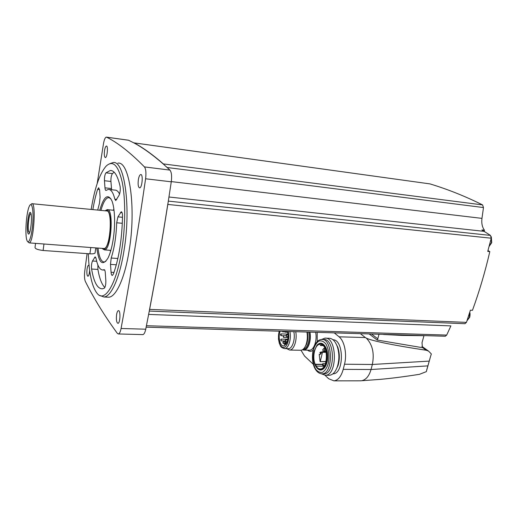 <?xml version="1.0" encoding="UTF-8"?>
<svg xmlns="http://www.w3.org/2000/svg" width="518" height="518" viewBox="0 0 518 518"><rect width="100%" height="100%" fill="white"/><g stroke="black" fill="none" stroke-linecap="round" stroke-linejoin="round"><path stroke-width="0.78" d="M87.095 253.619L84.745 271.27C84.246 275.822 84.44 279.196 85.321 281.391C93.965 298.64 104.636 315.961 117.346 333.365L118.395 333.968C119.503 333.702 120.396 331.87 121.07 328.483C129.623 282.316 137.801 232.414 145.597 178.775C146.29 172.921 145.901 168.965 144.438 166.906C130.225 152.499 117.618 142.592 106.604 137.186L106.319 137.115C105.16 137.425 104.209 139.672 103.458 143.842L97.196 183.495M89.083 265.715L88.552 265.294C87.931 265.475 87.438 266.699 87.069 268.971C86.629 273.219 86.92 275.654 87.95 276.275C88.824 275.835 89.387 273.892 89.633 270.428M104.526 150.66C104.066 154.74 104.332 157.038 105.329 157.569C107.207 157.815 108.346 145.707 106.417 146.037C105.627 146.264 104.999 147.811 104.526 150.66M116.602 314.575C116.058 319.651 116.511 322.572 117.949 323.336C120.273 323.394 120.739 310.062 118.395 310.638C117.625 310.845 117.029 312.16 116.602 314.575M138.358 179.662C137.788 184.499 138.202 187.231 139.601 187.866C142.146 188.105 143.363 174.087 140.754 174.521C139.731 174.78 138.934 176.496 138.358 179.662M107.297 297.151L108.761 297.222C116.026 296.931 124.715 278.36 129.073 251.016C136.448 208.074 129.448 160.599 117.851 163.164M142.625 334.596L142.877 334.602C144.075 334.343 145.027 332.543 145.739 329.202L149.611 309.388C155.899 276.249 161.966 241.265 167.813 204.429L171.277 181.812C171.989 176.049 171.542 172.144 169.943 170.098L163.597 164.284C152.804 154.843 142.91 147.721 133.916 142.91L128.496 140.216L106.494 137.141M163.597 164.284L163.358 163.915C152.752 154.668 143.013 147.662 134.149 142.897L133.916 142.91M464.911 323.692L466.459 322.371L470.402 310.198L472.468 310.301C479.351 291.433 485.139 271.859 489.821 251.593L487.736 251.392L491.252 238.209L490.462 235.405L168.292 201.101M134.104 142.877L429.94 183.89C447.817 189.303 465.358 196.309 482.562 204.908L483.482 207.55L481.967 218.376C481.377 223.264 482.206 227.214 484.466 230.225L481.915 229.947L490.462 235.405M146.134 327.162L445.325 336.247L446.684 335.088L450.887 325.893L148.601 314.413M378.807 334.233L381.986 334.324M372.274 379.959L379.979 379.39C391.064 378.399 404.234 376.709 419.47 374.32L426.314 371.646L430.607 356.261L426.677 370.072M359.997 380.827L361.629 380.743C365.993 379.804 369.127 376.062 371.03 369.515L372.351 364.484C374.52 353.282 372.507 344.496 366.304 338.118L365.352 337.548L339.07 336.817L334.291 332.88M421.905 346.374L428.58 351.126L431.345 353.962L430.607 356.261M428.58 351.133L426.269 350.252C395.979 345.752 371.723 340.902 366.304 338.118M301.01 350.239L304.545 356.054L313.39 364.361M324.993 375.265L328.69 378.736L333.929 380.866C338.131 380.296 341.226 376.45 343.22 369.347L344.509 364.219C347.19 354.215 344.483 340.961 339.07 336.817M360.379 333.67L365.352 337.548M332.893 373.854L333.009 373.847C344.211 374.054 344.146 339.536 333.016 339.782M369.192 333.935L377.169 340.048L422.442 347.682L422.021 342.657L423.964 335.709L401.282 335.399L383.527 334.486M371.49 334.006L377.797 338.811L377.169 340.048M377.797 338.811L378.969 334.35M420.804 335.502L419.658 335.58M302.337 349.799L303.872 350.09C308.191 350.194 311.635 340.138 309.919 332.135M304.772 347.319L306.501 344.353C307.925 340.514 308.21 336.415 307.368 332.064M300.33 350.246L300.796 350.259C302.823 350.064 304.506 348.368 305.853 345.169C307.362 341.116 307.724 336.739 306.941 332.051M286.648 348.633L289.679 350.051C293.952 350.149 297.39 339.912 295.746 331.708M288.066 348.659L288.474 348.666C292.417 348.769 295.513 339.05 293.81 331.649M286.558 343.389L284.583 342.858L284.537 345.655L283.586 345.927C280.057 346.4 277.881 337.05 280.096 331.235M287.432 331.455C288.649 336.946 288.014 341.414 285.547 344.865L285.295 343.356M280.491 334.421L280.873 333.89L281.242 335.127L280.86 335.658L280.491 334.421M282.258 331.3L282.634 331.785L283.003 331.319M280.762 339.633L281.132 340.876L281.144 339.109L280.762 339.633M283.21 336.221L283.586 337.471L283.599 335.69L283.21 336.221M284.725 331.371L285.14 332.167L285.567 331.397M282.88 342.314L283.255 343.57L283.262 341.789L282.88 342.314M286.111 335.314L286.493 336.57L286.506 334.783L286.111 335.314M285.269 340.41L285.651 341.666L285.658 339.879L285.269 340.41M335.638 370.564L338.06 365.507C339.834 359.246 339.724 353.114 337.749 347.112L335.729 343.123M328.781 375.259L329.506 375.265C332.951 374.844 335.619 371.84 337.509 366.239C339.432 359.447 339.316 352.79 337.173 346.277C335.101 340.954 332.355 338.286 328.93 338.267L325.595 338.183M321.289 373.795L325.408 375.252C337.788 375.408 337.101 336.447 324.857 338.163L321.471 339.504M323.465 373.821L324.132 373.821C335.547 373.964 334.926 337.969 323.633 339.543L322.332 339.51M318.084 368.997C322.358 372.701 327.752 365.999 327.726 356.701C327.829 347.41 322.52 340.624 318.227 344.172M314.102 351.159C312.755 358.54 313.811 364.277 317.269 368.369C321.523 372.559 327.13 365.669 326.903 356.19C326.832 346.717 321.069 340.579 316.964 345.215L314.102 351.159M315.164 364.258C311.927 356.896 314.938 344.23 319.988 344.269L320.623 345.584L321.348 344.464C328.613 346.309 327.726 369.179 320.377 368.958C318.771 369.023 317.346 368.078 316.109 366.142L315.999 364.277L315.164 364.258L322.034 364.322L315.999 364.277M324.177 366.207L316.109 366.142M320.273 361.454L322.5 352.285L322.222 351.683L319.846 354.5L319.211 354.396L320.085 361.629L326.016 361.519M149.417 310.14C155.808 276.502 161.979 240.948 167.91 203.496M484.466 230.225L484.149 231.65M487.956 250.589L489.821 251.593M110.043 163.591L113.092 162.568C124.495 159.965 131.307 207.556 123.996 250.641C119.684 278.069 111.111 296.697 103.976 296.995L99.67 295.415M91.168 209.447C94.639 188.144 99.618 173.711 106.099 166.149C112.866 159.784 118.24 165.125 122.229 182.181C125.66 199.139 125.531 226.515 121.756 250.136C116.479 284.123 104.96 302.603 97.442 293.777C92.081 287.283 89.044 273.925 88.313 253.71M114.167 172.203L112.432 173.595C111.331 175.233 110.826 177.855 110.923 181.462L111.623 189.75M119.574 194.03C118.214 191.362 116.686 190.054 115.002 190.119L109.311 189.497M97.876 264.931L97.902 269.418C99.45 278.399 101.768 284.427 104.843 287.522M116.686 222.785C116.213 236.383 114.387 248.128 111.195 258.022L110.502 264.394L111.072 272.267C111.253 274.346 111.674 275.408 112.322 275.453L113.397 274.054C118.972 258.352 122.015 239.051 122.526 216.161C122.494 213.371 122.073 211.901 121.264 211.758L117.923 216.867L116.686 222.785L122.326 223.297M119.056 195.305C120.189 192.631 120.532 189.64 120.085 186.331C117.683 175.712 114.439 170.428 110.353 170.48L105.95 172.824C104.869 174.469 104.371 177.104 104.461 180.724L104.973 187.833C105.115 189.504 105.445 190.365 105.97 190.41L108.424 189.4C111.085 189.355 113.228 192.618 114.847 199.197L115.76 200.55L119.056 195.305M103.995 269.716L102.959 269.988C99.903 269.995 97.591 266.116 96.024 258.359L95.157 256.863L92.489 261.001C91.556 263.17 91.259 265.844 91.595 269.023C93.816 282.135 97.397 288.733 102.324 288.824L104.293 288.189C105.407 286.991 105.918 284.434 105.827 280.51L105.296 272.759C105.128 270.746 104.74 269.723 104.137 269.677L104.39 269.736M97.708 210.081L99.469 203.283L100.097 197.254L99.618 190.236L98.685 187.73L97.611 189.368C95.713 195.338 94.127 202.085 92.858 209.609M99.741 210.276C103.801 196.439 107.835 193.227 111.83 200.634C114.879 207.692 115.514 224.929 113.164 239.594C111.882 247.623 110.133 253.82 107.932 258.178C102.532 266.524 98.815 263.118 96.788 247.973M105.853 261.325L104.241 261.991C101.165 261.836 99.08 257.187 97.986 248.064M100.939 210.392C103.212 202.311 105.769 198.038 108.612 197.585L110.794 198.595M110.483 251.67L110.276 250.323M113.442 210.256L113.856 208.961M29.895 231.999L28.872 232.116C26.994 228.969 29.5 209.919 31.197 214.627M28.114 233.534C26.101 229.72 28.626 209.149 30.685 212.82C32.802 216.44 30.135 237.723 28.114 233.534M27.195 240.98L27.02 240.592C24.709 235.444 26.288 212.115 29.351 206.196C31.702 200.952 33.664 209.389 32.841 222.112C32.09 234.809 28.976 244.917 27.195 240.98M30.802 204.578L31.825 203.691C36.422 201.942 33.618 243.356 29.17 242.89L28.089 241.997M32.116 203.716L106.527 210.936C113.008 209.466 110.321 249.106 103.982 248.511L103.574 248.485M29.17 242.89L93.35 247.721M105.264 210.813C108.67 207.329 111.474 217.379 110.418 230.186C109.447 242.994 105.115 252.389 102.305 248.387M105.64 210.502L107.168 209.641C114.115 208.061 111.24 250.537 104.435 249.89L102.745 248.918M95.144 252.331L95.034 253.082C94.27 253.729 92.56 253.975 89.886 253.82L43.117 250.479C37.341 249.773 34.654 248.634 35.069 247.06L35.541 243.369M466.459 322.371L149.611 309.388M491.252 238.209L167.813 204.429M483.534 231.287L168.933 197.002M481.967 218.376L171.309 181.598M483.482 207.55L167.184 167.521M482.562 204.908L163.358 163.915M429.94 183.89L134.149 142.897M446.684 335.088L146.419 325.712M343.22 369.347L371.03 369.515L427.628 365.896M344.509 364.219L372.351 364.484L428.988 361.124M422.3 347.416L426.269 350.252M307.537 350.162C309.356 351.677 311.208 351.69 313.105 350.213M317.191 341.679L317.217 332.362M309.097 350.187L309.557 350.2C313.921 350.297 317.385 340.281 315.65 332.31M302.816 349.501C307.349 351.236 311.596 340.643 309.654 332.129M303.496 348.931C307.459 348.737 310.431 339.277 308.709 332.103M284.246 348.588L284.583 348.588C288.5 348.698 291.576 338.947 289.892 331.533M279.267 331.209L278.995 332.258C277.383 339.148 279.914 347.727 283.573 347.455C287.244 347.455 289.983 338.299 288.299 331.481M321.607 373.821L322.144 373.815C333.527 373.957 332.919 337.917 321.659 339.497C319.224 339.64 315.851 340.883 313.235 349.637C310.463 363.597 315.63 373.718 322.144 373.815L324.132 373.821M313.338 349.941C312.05 357.245 312.82 363.642 315.643 369.12C317.754 371.769 320.079 372.818 322.61 372.267C325.045 370.681 326.942 367.754 328.302 363.494C329.642 355.879 328.82 349.326 325.828 343.842C323.633 341.31 321.289 340.404 318.784 341.135C316.433 342.851 314.614 345.784 313.338 349.941M321.989 364.562L316.116 364.51M323.064 345.584L320.694 345.532M322.5 352.285L326.165 352.35M319.269 354.403L320.234 354.422M325.913 351.198L323.996 351.165L322.584 350.032L323.964 348.277L324.656 350.323L323.938 351.165M320.992 353.891L319.859 352.7L320.72 352.052L321.16 353.354L320.707 353.885M324.559 365.559L322.921 365.546L322.028 364.348L322.882 363.694L323.336 365.022L322.889 365.546M403.58 334.984L403.451 335.463M401.411 334.919L401.282 335.399M469.567 312.807L469.418 317.236L467.016 320.668M491.362 237.438L491.42 242.689L489.102 246.328M121.07 328.483L145.739 329.202M145.597 178.775L171.277 181.812M144.438 166.906L169.943 170.098M106.604 137.186L128.807 140.287M120.441 212.497L122.093 212.658M117.923 216.867L122.507 217.301M111.195 258.022L117.864 258.488M110.502 264.394L116.33 264.782M111.072 272.267L113.979 272.442M105.95 172.824L112.432 173.595M104.461 180.724L110.923 181.462M104.973 187.833L111.461 188.546M114.847 199.197L116.79 199.398M94.561 257.407L95.778 257.491M92.489 261.001L96.685 261.286M91.595 269.023L97.902 269.418M97.611 189.368L99.553 189.582M90.825 247.487L89.886 253.82M43.965 243.972L43.117 250.479M465.041 323.698L149.242 311.072M361.629 380.743L379.979 379.39M360.897 380.821L333.929 380.866M303.872 350.09L309.123 350.187M306.501 344.353L305.853 345.169M300.796 350.259L289.679 350.051M288.474 348.666L284.583 348.588C279.778 347.325 280.808 345.856 279.338 343.466L278.451 339.025L279.118 331.203M287.956 334.097L280.905 333.89M283.482 335.729L280.86 335.658M284.809 331.85L282.634 331.785M287.84 339.277L281.17 339.109M285.23 340.98L281.132 340.876M286.072 335.761L283.624 335.69M288.027 337.587L283.586 337.471M287.639 332.239L285.14 332.167M287.199 341.88L283.288 341.789M284.272 343.589L283.255 343.57M288.027 334.822L286.538 334.783M288.073 336.616L286.493 336.57M287.723 339.931L285.683 339.879M287.257 341.705L285.651 341.666M286.855 342.761L284.881 342.715M337.749 347.112L337.173 346.277M338.06 365.507L337.509 366.239M329.506 375.265L325.408 375.252M323.128 345.642L320.623 345.584M320.085 361.629L325.977 361.693M322.248 351.683L326.042 351.748M319.23 354.396L320.26 354.409M325.777 362.47L325.239 364.096M324.022 348.284L324.903 348.297M320.752 352.052L321.956 352.072M322.921 363.694L325.174 363.72M466.99 320.765L469.735 317.178C470.163 314.879 470.163 313.254 469.729 312.302M489.057 246.51L491.737 242.67L491.304 236.739M489.147 234.622L489.931 235.088M118.395 333.968L142.877 334.602M103.976 296.995L108.761 297.222M110.353 170.48L111.668 170.636M102.959 269.988L104.707 270.098M108.612 197.585L109.317 197.656M93.35 247.714L103.982 248.511M104.435 249.89L110.865 250.369M107.602 209.686L114.031 210.314M95.811 247.895L95.034 253.082"/></g></svg>

